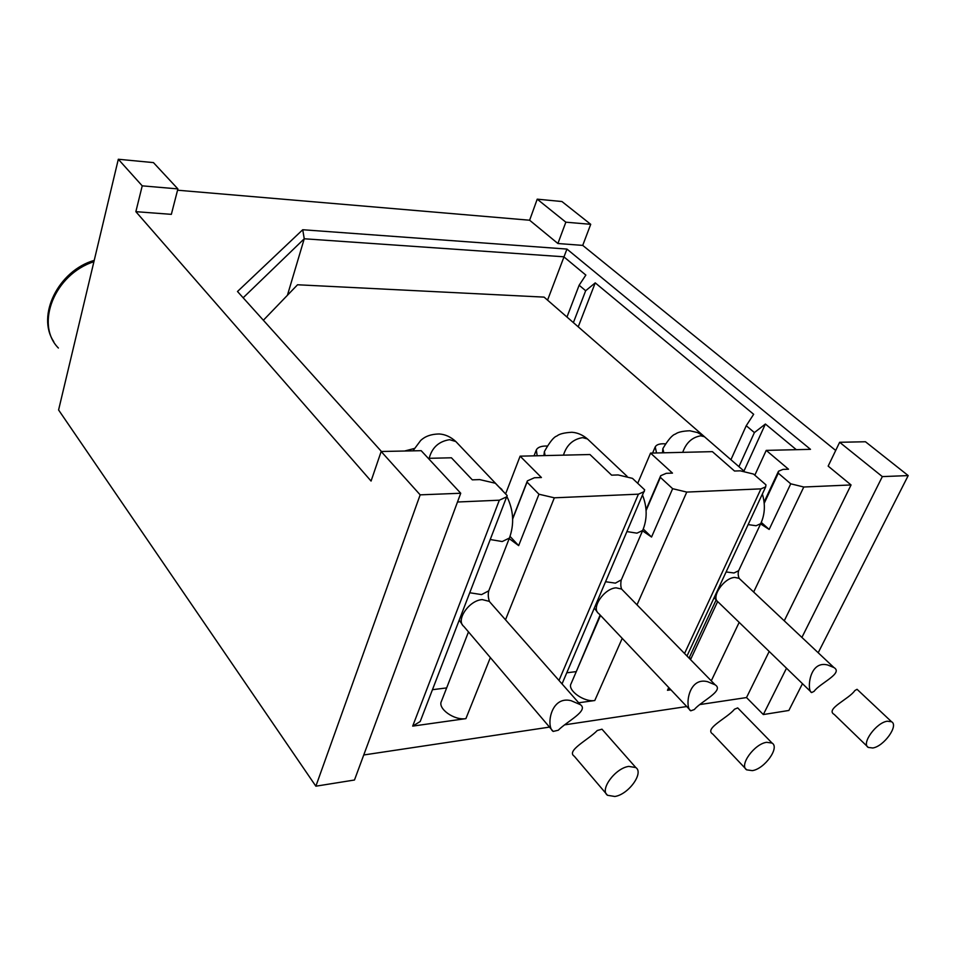 <?xml version="1.0" encoding="UTF-8"?>
<svg xmlns="http://www.w3.org/2000/svg" width="956" height="956" viewBox="0 0 956 956"><rect width="100%" height="100%" fill="white"/><g stroke="black" fill="none" stroke-linecap="round" stroke-linejoin="round"><path stroke-width="1.43" d="M665.364 443.847C659.963 443.488 656.581 444.492 655.23 446.87L656.521 452.965M744.031 471.093L703.64 436.032L697.462 432.542L689.778 430.762C682.632 431.06 677.84 432.172 675.414 434.072C672.367 434.872 668.184 439.712 662.867 448.591L662.496 452.821M263.366 320.248L297.543 284.769L544.095 297.125L704.07 436.354M754.822 475.192L766.234 450.384L810.497 449.344L566.944 249.074L302.729 229.739L237.494 291.496L381.432 451.483M684.544 653.51L760.952 488.863L686.767 492.077L672.642 488.695L660.381 477.379L660.704 475.706L666.296 473.316L672.474 473.112L650.558 453.108L712.387 451.65L734.507 471.021L740.279 470.83L753.531 474.068L765.947 484.835L765.696 486.855L686.994 656.007M650.558 453.108L637.724 483.306M558.985 680.445L638.417 494.168L554.337 497.813L538.969 494.228L527.055 482.123L527.377 480.88L534.428 477.749L541.419 477.522L520.124 456.167L589.96 454.53L611.613 475.156L618.126 474.941L632.478 478.37L644.679 489.854L562.032 683.899M520.124 456.167L505.605 493.917M428.288 458.33L451.423 457.793L472.3 479.84L479.709 479.601L495.351 483.246L507.158 495.543L420.21 721.505L412.693 726.118L499.331 500.203L457.482 502.008M638.417 494.168L644.332 491.575M760.952 488.863L765.696 486.855M135.86 211.67L142.229 185.846L118.317 159.258L153.45 162.604L177.888 188.906L171.351 214.347L135.86 211.67L371.071 481.059L381.169 451.495L421.178 450.682L460.732 493.248L420.162 494.85L315.862 786.191L354.473 780.012L460.732 493.248M499.331 500.203L506.823 496.773M766.234 450.384L788.497 469.205L783.012 469.384L778.495 471.236L778.28 473.184L790.732 483.808L769.162 529.433L760.594 523.9M818.193 652.745L908.2 475.586L865.467 441.756L839.643 442.281L828.159 466.11L851.055 484.955L803.781 487.01L790.732 483.808M835.699 450.455L582.73 245.393L557.91 243.517L565.844 222.186L590.724 224.313L561.925 201.525L537.224 199.171L565.844 222.186M177.553 190.208L529.624 220.227L557.91 243.517M527.055 482.123L512.679 518.989M510.038 536.4L518.666 545.613L509.201 538.622M538.969 494.228L518.666 545.613M468.488 631.904L441.445 701.262C437.37 708.563 454.399 720.74 465.907 718.625L412.693 726.118M414.175 448.519L404.627 451.017M446.643 687.914L432.471 689.694M600.499 615.425L571.102 683.636C567.016 690.184 584.176 702.493 594.787 700.509L578.679 702.78M670.909 689.814L667.479 690.292L668.758 687.531M851.055 484.955L784.255 620.814M769.186 651.454L746.517 697.557L700.15 704.512M686.731 706.532L565.02 724.791M549.509 727.11L363.746 754.977M786.501 668.22L763.33 714.55L788.867 710.463L802.466 683.683M839.643 442.281L882.34 476.602L908.2 475.586M882.34 476.602L801.905 637.413M763.33 714.55L746.517 697.557M582.73 245.393L590.724 224.313M529.624 220.227L537.224 199.171M118.317 159.258L58.591 409.969L315.862 786.191M177.888 188.906L142.229 185.846M420.162 494.85L381.169 451.495M660.381 477.379L646.113 510.492M672.642 488.695L651.55 537.033L642.528 530.843M547.155 446.022C541.359 445.89 537.75 447.205 536.328 449.941L537.164 455.773M627.076 476.315L587.45 438.947C582.634 434.872 577.448 432.65 571.879 432.267C564.255 432.698 559.248 433.952 556.882 436.02C553.859 436.844 549.7 442.031 544.406 451.555L543.868 455.618M643.28 529.027L651.55 537.033M600.129 615.031L576.086 672.068M575.739 671.674L566.788 672.797M707.583 681.688L715.16 684.831C724.648 690.686 701.322 701.107 694.319 709.543L690.782 710.81C684.783 708.432 687.687 676.513 707.583 681.688M670.467 689.348L667.479 690.292M778.28 473.184L764.238 503.25M761.287 522.406L769.162 529.433M716.128 599.986L689.372 657.393L690.853 658.911M689.372 657.393L688.451 657.501M827.645 664.982L833.919 667.539C843.754 673.227 819.639 683.325 814.118 691.331L811.644 692.562C806.792 691.535 808.668 659.975 827.645 664.982M558.244 730.241L553.177 731.424C545.984 727.229 550.238 695.406 571.055 700.676L580.316 704.632C589.231 710.583 566.992 721.362 558.244 730.241M796.312 449.679L765.398 424.034L754.404 432.578L746.242 425.719L753.663 414.295L595.241 282.868L585.67 290.732L573.385 322.614M566.944 249.074L547.561 300.136M585.67 290.732L579.133 285.235L585.849 275.077L563.813 256.794L304.247 238.773L287.421 295.273M579.133 285.235L566.968 317.022M746.242 425.719L730.934 459.693M754.404 432.578L738.928 466.659M578.225 326.821L595.241 282.868M743.959 471.033L765.398 424.034M302.729 229.739L304.247 238.773L243.147 297.782M872.756 747.986C883.822 746.493 898.963 725.473 891.566 721.756L887.299 721.218C876.258 722.545 860.962 743.756 868.299 747.437L872.756 747.986M891.566 721.756L857.054 689.3L854.807 690.591C849.49 698.812 824.729 709.125 834.265 714.479L868.299 747.437M752.324 770.632C764.561 768.935 779.977 747.532 772.078 743.075L766.652 742.31C754.427 743.816 738.833 765.398 746.66 769.843L752.324 770.632M772.078 743.075L737.697 707.894L734.447 709.256C727.612 717.92 703.652 728.615 712.794 734.065L746.66 769.843M614.851 796.479C628.427 794.544 644.141 772.938 635.8 767.548L628.773 766.401C615.234 768.122 599.293 789.907 607.526 795.296L614.851 796.479M635.8 767.548L601.969 729.189L597.261 730.515C588.633 739.633 565.773 750.759 574.305 756.256L607.526 795.296M704.596 436.773L700.736 435.805C692.096 437.298 686.085 442.807 682.727 452.343M554.337 497.813L505.497 619.787M490.344 657.597L465.907 718.625M488.946 590.354L509.417 538.049L502.223 541.538L490.344 539.543M553.177 731.424L463.839 626.443C455.367 620.336 469.193 600.129 482.302 599.615L489.388 601.384C488.146 597.62 487.93 594.094 488.767 590.82L481.561 594.596L469.826 592.768M457.637 443.417L455.821 441.529L449.559 439.688C438.804 441.385 432.004 447.599 429.172 458.306M501.96 489.508L498.805 486.855M686.767 492.077L637.007 604.849M622.213 638.369L594.787 700.509M803.781 487.01L753.663 592.027M739.167 622.38L711.276 680.851M58.388 348.032C34.798 324.204 54.6 274.276 93.903 261.717M621.328 579.838L615.401 583.136L605.745 581.75M690.782 710.81L598.779 613.597C590.617 608.446 604.168 588.275 616.166 587.844L621.699 589.087C620.731 587.163 620.552 584.212 621.149 580.244L642.671 530.484L636.959 533.161L627.196 531.632M587.45 438.947L582.586 437.633C572.967 439.222 566.597 445.066 563.454 455.152M544.406 451.555L545.063 455.582M748.13 524.593L756.112 525.74L760.713 523.661L738.63 570.732L734.005 572.979L726.106 571.951M738.63 570.732C737.913 573.253 738.08 575.787 739.143 578.332L734.758 577.424C723.788 577.783 710.475 597.715 718.219 602.089L811.644 692.562M662.867 448.591L663.822 452.786M527.222 481.286L512.667 518.594M459.262 620.181L462.477 624.842M504.696 492.973L455.821 441.529C450.706 436.856 445.185 434.347 439.258 433.976C427.583 434.144 422.66 438.72 420.688 440.465L412.944 450.85M509.417 538.049C514.436 524.091 513.599 510.265 506.919 496.57M53.751 341.65C36.209 315.635 58.376 270.62 94.226 260.379M594.405 608.267L597.536 612.294M660.548 476.052L646.065 509.668M642.671 530.484C647.308 519.287 647.308 507.612 642.671 495.459M536.328 449.941L534.034 455.845M621.615 589.099L715.16 684.831M714.168 597.608L717.12 601.037M778.351 471.547L764.119 502.043M717.621 601.599L690.531 659.628M760.713 523.661C764.931 514.495 765.481 504.601 762.362 494.001M739.108 578.344L833.919 667.539M489.269 601.384L580.316 704.632M655.23 446.87L652.601 453.06"/></g></svg>
